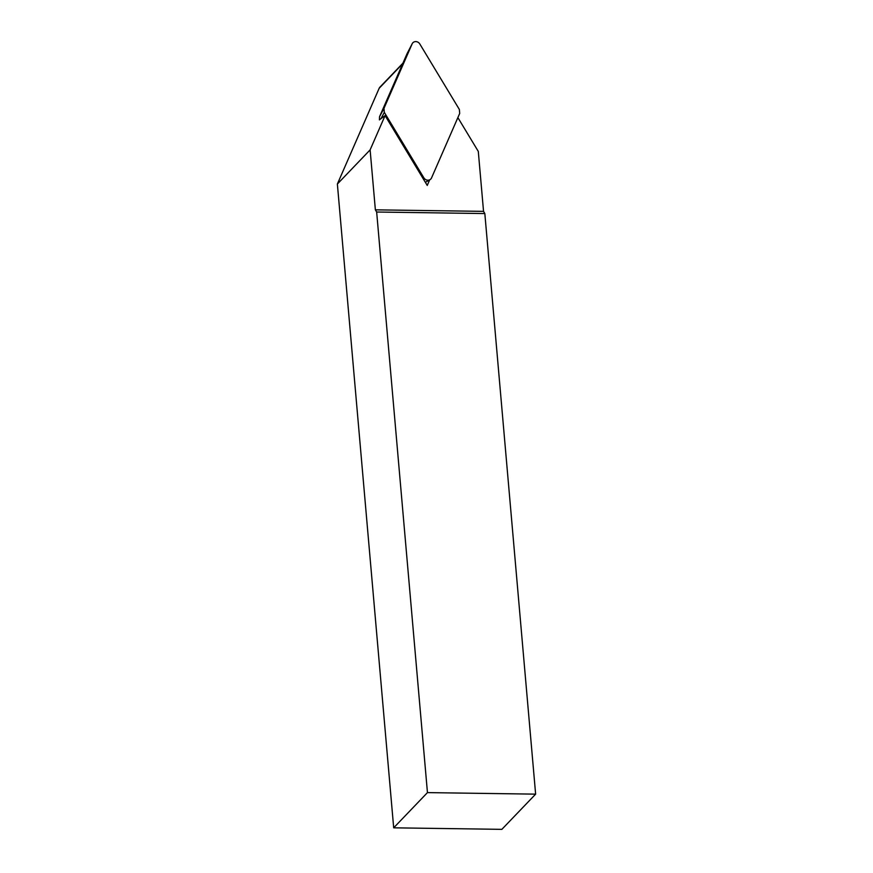 <?xml version="1.0" encoding="UTF-8"?>
<svg xmlns="http://www.w3.org/2000/svg" width="873" height="873" viewBox="0 0 873 873"><rect width="100%" height="100%" fill="white"/><g stroke="black" fill="none" stroke-linecap="round" stroke-linejoin="round"><path stroke-width="1.31" d="M407.091 53.635A1.222 1.102 43.8 0 0 407.036 53.755L379.504 116.818L383.967 108.383L384.316 112.344L423.852 177.819A4.551 4.114 43.8 0 0 431.535 177.928L459.7 113.414L459.351 109.452L419.815 43.977A4.551 4.114 43.8 0 0 412.132 43.868L383.967 108.383M379.428 119.896L379.504 116.818M429.691 179.827L427.246 185.436L385.08 115.607L370.119 149.883L337.371 184.028L393.69 827.822L427.454 792.608L376.656 212.019L375.368 209.836L483.544 211.364L478.295 151.411L457.867 117.593M375.368 209.836L370.119 149.883M379.406 119.83L385.08 115.607M337.371 184.028L379.177 88.26A4.551 4.114 -136.2 0 1 379.908 87.169L402.922 63.172M483.544 211.364L484.831 213.558L535.629 794.146L501.866 829.35L393.69 827.822M376.656 212.019L484.831 213.558M427.454 792.608L535.629 794.146M407.036 53.755L412.132 43.868M384.316 112.344L380.912 118.783M423.176 178.692L423.852 177.819M379.177 88.26L402.649 63.784M425.358 182.304L429.953 179.685M407.058 53.69L412.242 43.65"/></g></svg>
